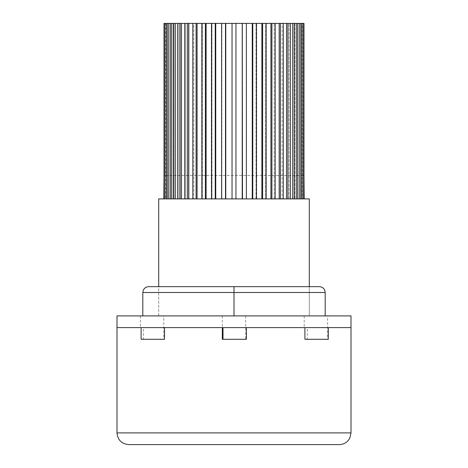 <?xml version="1.0" encoding="UTF-8"?>
<svg xmlns="http://www.w3.org/2000/svg" width="468" height="468" viewBox="0 0 468 468"><rect width="100%" height="100%" fill="white"/><g stroke="black" fill="none" stroke-linecap="round" stroke-linejoin="round"><path stroke-width="0.35" stroke-dasharray="2.34 1.75" d="M166.725 198.9L168.79 198.9L168.79 23.4L167.152 23.4L168.79 23.4L168.79 198.9L166.725 198.9L166.725 23.4L164.999 23.4L164.999 198.9L166.725 198.9L164.999 198.9M173.786 23.4L173.786 198.9L175.301 198.9L175.301 23.4L171.727 23.4L173.248 23.4L173.248 198.9L167.152 198.9L170.34 198.9L170.34 23.4L168.702 23.4L168.702 198.9M175.301 198.9L178.987 198.9L178.987 23.4L177.618 23.4L178.987 23.4L178.987 198.9L173.786 198.9M187.627 23.4L187.627 198.9L188.815 198.9L188.815 23.4L184.702 23.4L185.884 23.4L185.884 198.9L177.618 198.9L181.502 198.9L181.502 23.4L180.139 23.4L180.139 198.9M188.815 198.9L193.805 198.9L193.805 23.4L192.822 23.4L193.805 23.4L193.805 198.9L187.627 198.9M205.364 23.4L205.364 198.9L206.119 198.9L206.119 23.4L201.813 23.4L202.568 23.4L202.568 198.9L192.822 198.9L197.075 198.9L197.075 23.4L196.098 23.4L196.098 198.9M206.119 198.9L211.998 198.9L211.998 23.4L211.483 23.4L211.998 23.4L211.998 198.9L205.364 198.9M225.512 23.4L225.769 198.9L225.769 23.4L221.633 23.4L221.891 198.9L211.483 198.9L215.748 198.9L215.748 23.4L215.239 23.4L215.239 198.9M299.298 198.9L297.66 198.9L300.848 198.9L299.298 198.9L299.298 23.4L300.848 23.4L300.848 198.9L299.21 198.9L300.848 198.9M301.275 23.4L303.001 23.4L303.001 198.9L301.275 198.9L301.275 23.4L299.21 23.4L299.21 198.9L299.21 23.4L300.848 23.4M242.488 198.9L246.367 198.9L242.488 198.9L242.488 23.4L246.367 23.4L246.367 198.9M294.214 198.9L296.273 198.9L294.214 198.9L294.214 23.4L296.273 23.4L296.273 198.9L294.752 198.9L296.273 198.9M297.66 198.9L294.752 198.9L297.66 198.9L297.66 23.4L294.752 23.4L294.752 198.9L294.752 23.4L296.273 23.4M280.373 198.9L283.298 198.9L280.373 198.9L280.373 23.4L283.298 23.4L283.298 198.9L282.116 198.9L283.298 198.9M286.498 23.4L287.861 23.4L287.861 198.9L286.498 198.9L286.498 23.4L282.116 23.4L282.116 198.9L282.116 23.4L283.298 23.4M262.636 198.9L266.187 198.9L262.636 198.9L262.636 23.4L266.187 23.4L266.187 198.9L265.432 198.9L266.187 198.9M270.925 23.4L271.902 23.4L271.902 198.9L270.925 198.9L270.925 23.4L265.432 23.4L265.432 198.9L265.432 23.4L266.187 23.4M303.001 23.4L164.783 23.4L165.713 23.4L165.713 198.9L163.987 198.9L165.713 198.9L165.713 23.4L303.217 23.4L302.287 23.4L302.287 198.9L302.287 23.4L304.013 23.4L304.013 198.9L302.287 198.9L304.013 198.9M164.999 23.4L163.987 23.4L163.987 198.9M170.34 198.9L173.248 198.9L173.248 23.4L171.727 23.4L171.727 198.9L173.248 198.9L171.727 198.9M181.502 198.9L185.884 198.9L185.884 23.4L184.702 23.4L184.702 198.9L185.884 198.9L184.702 198.9M197.075 198.9L202.568 198.9L202.568 23.4L201.813 23.4L201.813 198.9L202.568 198.9L201.813 198.9M215.748 198.9L221.891 198.9L221.891 23.4L221.633 198.9L225.512 198.9L221.633 198.9M297.66 23.4L299.298 23.4M289.013 198.9L289.013 23.4L289.013 198.9L292.699 198.9L289.013 198.9M287.861 23.4L290.382 23.4L290.382 198.9L287.861 198.9L290.382 198.9M290.382 23.4L292.699 23.4L292.699 198.9M286.498 198.9L287.861 198.9M274.195 198.9L274.195 23.4L274.195 198.9L279.185 198.9L274.195 198.9M271.902 23.4L275.178 23.4L275.178 198.9L271.902 198.9L275.178 198.9M275.178 23.4L279.185 23.4L279.185 198.9M270.925 198.9L271.902 198.9M256.002 198.9L256.002 23.4L256.002 198.9L261.881 198.9L256.002 198.9M252.761 23.4L252.761 198.9L252.252 198.9L252.252 23.4L256.517 23.4L256.517 198.9L252.761 198.9L256.517 198.9M256.517 23.4L261.881 23.4L261.881 198.9M252.252 198.9L252.761 198.9M235.96 198.9L235.96 23.4L235.96 198.9L232.04 198.9L242.231 198.9L235.96 198.9L235.96 23.4L232.04 23.4L232.04 198.9L232.04 23.4L232.04 198.9L225.512 198.9M246.367 23.4L252.252 23.4M242.488 23.4L242.231 198.9M261.881 23.4L262.636 23.4M279.185 23.4L280.373 23.4M292.699 23.4L294.214 23.4M301.275 198.9L303.001 198.9M215.239 23.4L211.483 23.4L211.483 198.9M196.098 23.4L192.822 23.4L192.822 198.9M180.139 23.4L177.618 23.4L177.618 198.9M168.702 23.4L167.152 23.4L167.152 198.9M242.231 23.4L235.96 23.4M232.04 23.4L225.769 23.4M221.633 23.4L215.748 23.4M211.483 23.4L206.119 23.4M201.813 23.4L197.075 23.4M192.822 23.4L188.815 23.4M184.702 23.4L181.502 23.4M177.618 23.4L175.301 23.4M171.727 23.4L170.34 23.4M167.152 23.4L166.725 23.4M304.013 175.5L303.217 175.5L303.217 23.4L303.217 175.5L304.2 175.5M302.287 198.9L304.2 198.9L302.287 198.9M225.769 198.9L232.04 198.9M165.713 198.9L163.8 198.9L165.713 198.9M163.8 175.5L164.783 175.5L164.783 23.4L164.783 175.5L163.987 175.5M303.217 175.5L164.783 175.5L303.217 175.5M309.295 198.9L158.705 198.9M148.66 286.65L234 286.65L196.349 286.65L234 286.65L234 315.9L325.19 315.9L142.81 315.9L234 315.9L234 286.65L309.295 286.65L309.295 315.9L309.295 286.65L309.295 315.9L158.705 315.9L309.295 315.9L158.705 315.9L309.295 315.9L309.295 286.65L234 286.65L319.34 286.65M158.705 315.9L158.705 286.65L196.349 286.65L158.705 286.65L158.705 315.9M234 286.65L234 292.5L142.81 292.5L142.81 315.9M234 315.9L234 292.5L325.19 292.5L325.19 315.9M223.002 327.6L351 327.6L351 315.9L117 315.9L117 327.6L223.002 327.6L223.002 339.3L245.7 339.3L223.002 339.3M163.8 315.9L140.4 315.9L163.8 315.9L163.8 339.3L143.489 339.3L143.489 327.6L140.4 327.6L164.502 327.6L143.489 327.6M327.6 315.9L304.2 315.9L327.6 315.9L327.6 339.3L307.289 339.3L307.289 327.6L304.2 327.6L328.302 327.6L307.289 327.6M222.318 339.3L246.402 339.3L246.402 327.6M328.302 327.6L328.302 339.3L307.289 339.3M164.502 327.6L164.502 339.3L143.489 339.3M304.902 327.6L304.902 339.3L327.6 339.3M141.102 327.6L141.102 339.3L163.8 339.3M339.3 444.6L128.7 444.6M117 432.9L351 432.9M222.3 315.9L222.3 327.6M245.7 315.9L245.7 339.3M304.2 315.9L304.2 327.6M140.4 315.9L140.4 327.6"/><path stroke-width="0.7" d="M163.987 198.9L163.987 23.4L167.152 23.4L167.152 198.9M167.152 23.4L170.34 23.4L170.34 198.9M168.702 23.4L168.702 198.9M170.34 23.4L177.618 23.4L177.618 198.9M177.618 23.4L181.502 23.4L181.502 198.9M180.139 23.4L180.139 198.9M181.502 23.4L192.822 23.4L192.822 198.9M192.822 23.4L197.075 23.4L197.075 198.9M196.098 23.4L196.098 198.9M197.075 23.4L211.483 23.4L211.483 198.9M211.483 23.4L215.748 23.4L215.748 198.9M215.239 23.4L215.239 198.9M297.66 198.9L297.66 23.4L299.298 23.4L299.298 198.9M299.298 23.4L300.848 23.4L300.848 198.9M242.231 198.9L242.231 23.4L242.488 198.9M242.488 23.4L246.367 23.4L246.367 198.9M292.699 198.9L292.699 23.4L294.214 23.4L294.214 198.9M294.214 23.4L296.273 23.4L296.273 198.9M279.185 198.9L279.185 23.4L280.373 23.4L280.373 198.9M280.373 23.4L283.298 23.4L283.298 198.9M261.881 198.9L261.881 23.4L262.636 23.4L262.636 198.9M262.636 23.4L266.187 23.4L266.187 198.9M252.252 198.9L252.252 23.4L252.761 23.4L252.761 198.9M252.761 23.4L256.517 23.4L256.517 198.9M270.925 198.9L270.925 23.4L271.902 23.4L271.902 198.9M271.902 23.4L275.178 23.4L275.178 198.9M286.498 198.9L286.498 23.4L287.861 23.4L287.861 198.9M287.861 23.4L290.382 23.4L290.382 198.9M235.96 198.9L235.96 23.4L232.04 23.4L232.04 198.9M215.748 23.4L221.633 23.4L221.633 198.9M221.633 23.4L225.769 23.4L225.769 198.9M225.512 23.4L225.512 198.9M301.275 198.9L301.275 23.4L303.001 23.4L303.001 198.9M303.001 23.4L304.013 23.4L304.013 198.9M201.813 23.4L201.813 198.9M206.119 23.4L206.119 198.9M205.364 23.4L205.364 198.9M184.702 23.4L184.702 198.9M188.815 23.4L188.815 198.9M187.627 23.4L187.627 198.9M171.727 23.4L171.727 198.9M175.301 23.4L175.301 198.9M173.786 23.4L173.786 198.9M166.725 23.4L166.725 198.9M164.999 23.4L164.999 198.9M225.769 23.4L232.04 23.4M235.96 23.4L242.231 23.4M246.367 23.4L252.252 23.4M256.517 23.4L261.881 23.4M266.187 23.4L270.925 23.4M275.178 23.4L279.185 23.4M283.298 23.4L286.498 23.4M290.382 23.4L292.699 23.4M296.273 23.4L297.66 23.4M300.848 23.4L301.275 23.4M304.2 198.9L304.013 175.5M163.987 175.5L163.8 198.9M158.705 286.65L158.705 198.9L309.295 198.9L309.295 286.65M319.34 286.65C322.891 287.001 324.839 288.955 325.19 292.5C324.839 288.955 322.891 287.001 319.34 286.65L234 286.65L234 292.5L325.19 292.5L325.19 315.9M234 286.65L148.66 286.65C145.109 287.001 143.161 288.955 142.81 292.5L234 292.5L234 315.9M148.66 286.65C145.109 287.001 143.161 288.955 142.81 292.5L142.81 315.9M117 432.9C117.696 440.008 121.592 443.904 128.7 444.6L339.3 444.6C343.044 444.518 346.104 443.032 348.49 440.142L349.807 438.048L351 432.9L117 432.9L117 315.9L351 315.9L351 327.6L304.902 327.6L304.902 339.3L328.302 339.3L328.302 327.6M223.002 339.3L246.402 339.3L246.402 327.6L223.002 327.6L223.002 339.3L222.318 339.3L222.318 327.6M164.502 327.6L141.102 327.6L141.102 339.3L164.502 339.3L164.502 327.6L223.002 327.6M246.402 327.6L304.902 327.6M117 327.6L141.102 327.6M351 432.9L351 327.6"/></g></svg>
